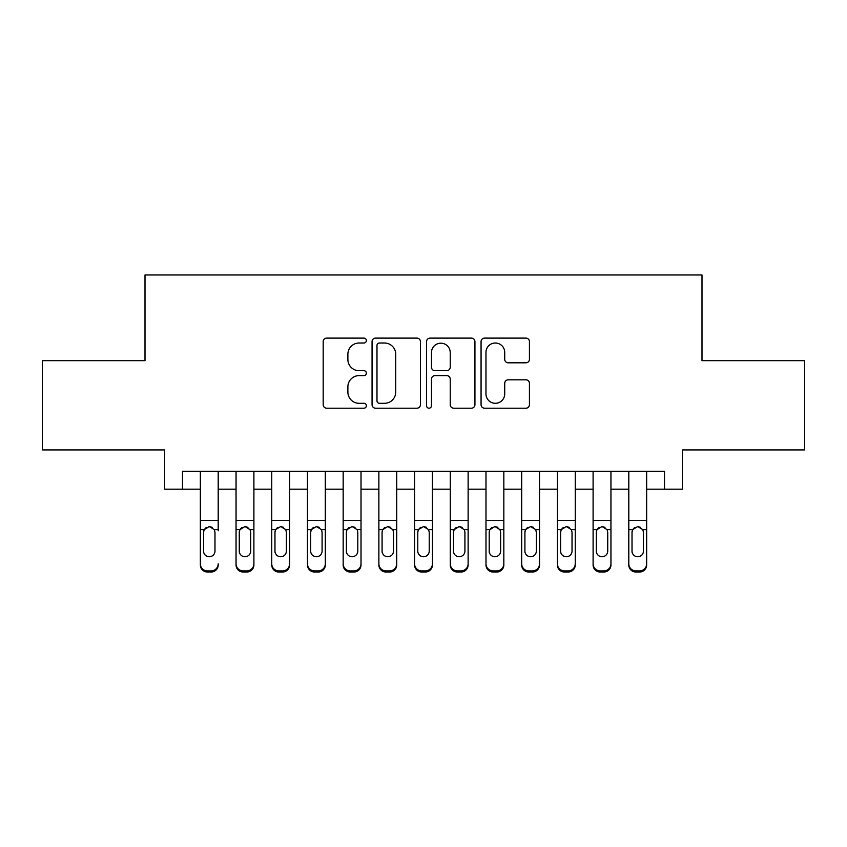 <?xml version="1.0" encoding="UTF-8"?>
<svg xmlns="http://www.w3.org/2000/svg" width="847" height="847" viewBox="0 0 847 847"><rect width="100%" height="100%" fill="white"/><g stroke="black" fill="none" stroke-linecap="round" stroke-linejoin="round"><path stroke-width="1.27" d="M366.37 340.558A2.456 2.456 0 0 0 363.924 338.112L326.688 338.112A3.504 3.504 0 0 0 323.183 341.616L323.183 404.697A3.504 3.504 0 0 0 326.688 408.201L363.924 408.201A2.456 2.456 0 0 0 366.37 405.745A2.456 2.456 0 0 0 363.924 403.299L359.107 403.299A11.212 11.212 0 0 1 347.884 392.076L347.884 386.825A11.212 11.212 0 0 1 359.107 375.613L363.924 375.613A2.456 2.456 0 0 0 366.37 373.156A2.456 2.456 0 0 0 363.924 370.7L359.107 370.7A11.212 11.212 0 0 1 347.884 359.488L347.884 354.226A11.212 11.212 0 0 1 359.107 343.014L363.924 343.014A2.456 2.456 0 0 0 366.37 340.558M525.923 362.812A3.504 3.504 0 0 0 529.428 359.308L529.428 341.616A3.504 3.504 0 0 0 525.923 338.112L484.569 338.112A3.504 3.504 0 0 0 481.064 341.616L481.064 404.697A3.504 3.504 0 0 0 484.569 408.201L525.923 408.201A3.504 3.504 0 0 0 529.428 404.697L529.428 383.32A3.504 3.504 0 0 0 525.923 379.816L508.221 379.816A3.504 3.504 0 0 0 504.717 383.32L504.717 393.919A9.37 9.37 0 0 1 495.347 403.299A9.37 9.37 0 0 1 485.966 393.919L485.966 352.394A9.37 9.37 0 0 1 495.347 343.014A9.37 9.37 0 0 1 504.717 352.394L504.717 359.308A3.504 3.504 0 0 0 508.221 362.812L525.923 362.812M182.497 489.195L182.497 471.345L664.503 471.345L664.503 489.195L682.364 489.195L682.364 449.926L804.65 449.926L804.65 360.663L701.994 360.663L701.994 274.968L145.006 274.968L145.006 360.663L42.35 360.663L42.35 449.926L164.636 449.926L164.636 489.195L200.347 489.195M420.43 341.616A3.504 3.504 0 0 0 416.925 338.112L375.57 338.112A3.504 3.504 0 0 0 372.066 341.616L372.066 404.697A3.504 3.504 0 0 0 375.57 408.201L416.925 408.201A3.504 3.504 0 0 0 420.43 404.697L420.43 341.616M430.075 338.112L471.43 338.112A3.504 3.504 0 0 1 474.934 341.616L474.934 404.697A3.504 3.504 0 0 1 471.43 408.201L453.727 408.201A3.504 3.504 0 0 1 450.223 404.697L450.223 379.117A3.504 3.504 0 0 0 446.718 375.613L434.977 375.613A3.504 3.504 0 0 0 431.472 379.117L431.472 405.745A2.456 2.456 0 0 1 429.016 408.201A2.456 2.456 0 0 1 426.57 405.745L426.57 341.616A3.504 3.504 0 0 1 430.075 338.112M218.198 489.195L236.048 489.195M253.899 489.195L271.749 489.195M289.61 489.195L307.461 489.195M325.312 489.195L343.162 489.195M361.013 489.195L378.874 489.195M396.724 489.195L414.575 489.195M432.425 489.195L450.276 489.195M468.126 489.195L485.987 489.195M503.838 489.195L521.688 489.195M539.539 489.195L557.39 489.195M575.251 489.195L593.101 489.195M610.952 489.195L628.802 489.195M646.653 489.195L664.503 489.195M379.424 343.014A2.456 2.456 0 0 0 376.979 345.47L376.979 400.843A2.456 2.456 0 0 0 379.424 403.299L384.506 403.299A11.212 11.212 0 0 0 395.729 392.076L395.729 354.226A11.212 11.212 0 0 0 384.506 343.014L379.424 343.014M450.223 352.564A9.37 9.37 0 0 0 440.853 343.194A9.37 9.37 0 0 0 431.472 352.564L431.472 367.196A3.504 3.504 0 0 0 434.977 370.7L446.718 370.7A3.504 3.504 0 0 0 450.223 367.196L450.223 352.564M200.347 530.762L200.347 563.827A7.136 7.083 -0 0 0 207.483 570.91L211.051 570.91A7.136 7.083 -0 0 0 218.198 563.827L218.198 564.949A7.136 7.083 180 0 1 211.051 572.032L211.051 570.91M218.198 530.762L218.198 471.345M214.979 551.079L214.979 532.276L214.979 551.079A5.717 5.664 180 0 1 209.273 556.744A5.717 5.664 180 0 0 214.979 551.079M203.555 552.191L203.555 551.079A5.717 5.664 180 0 0 209.273 556.744M206.287 527.374L204.191 529.64L203.555 531.831M212.248 527.374L209.273 526.527L214.355 529.64L214.979 532.276M200.347 471.345L200.347 564.949A7.136 7.083 180 0 0 207.483 572.032L211.051 572.032M200.347 529.64L204.191 529.64L203.555 532.276L203.555 551.079M204.191 529.64L209.273 526.527M236.048 530.762L236.048 563.827A7.136 7.083 0 0 0 243.195 570.91L246.763 570.91A7.136 7.083 0 0 0 253.899 563.827L253.899 564.949A7.136 7.083 180 0 1 246.763 572.032L246.763 570.91M250.691 551.079L250.691 532.276L250.691 551.079A5.717 5.664 180 0 1 244.974 556.744A5.717 5.664 180 0 0 250.691 551.079M239.267 552.191L239.267 551.079A5.717 5.664 180 0 0 244.974 556.744M241.998 527.374L239.892 529.64L239.267 531.831M247.959 527.374L244.974 526.527L250.056 529.64L250.691 532.276M271.749 530.762L271.749 563.827A7.136 7.083 0 0 0 278.896 570.91L282.464 570.91A7.136 7.083 0 0 0 289.61 563.827L289.61 564.949A7.136 7.083 180 0 1 282.464 572.032L282.464 570.91M286.392 551.079L286.392 532.276L286.392 551.079A5.717 5.664 180 0 1 280.685 556.744A5.717 5.664 180 0 0 286.392 551.079M274.968 552.191L274.968 551.079A5.717 5.664 180 0 0 280.685 556.744M277.7 527.374L275.603 529.64L274.968 531.831M283.66 527.374L280.685 526.527L285.757 529.64L286.392 532.276M307.461 530.762L307.461 563.827A7.136 7.083 0 0 0 314.597 570.91L318.176 570.91A7.136 7.083 0 0 0 325.312 563.827L325.312 564.949A7.136 7.083 180 0 1 318.176 572.032L318.176 570.91M322.093 551.079L322.093 532.276L322.093 551.079A5.717 5.664 180 0 1 316.386 556.744A5.717 5.664 180 0 0 322.093 551.079M310.669 552.191L310.669 551.079A5.717 5.664 180 0 0 316.386 556.744M313.401 527.374L311.304 529.64L310.669 531.831M319.361 527.374L316.386 526.527L321.468 529.64L322.093 532.276M343.162 530.762L343.162 563.827A7.136 7.083 0 0 0 350.309 570.91L353.877 570.91A7.136 7.083 0 0 0 361.013 563.827L361.013 564.949A7.136 7.083 180 0 1 353.877 572.032L353.877 570.91M357.805 551.079L357.805 532.276L357.805 551.079A5.717 5.664 180 0 1 352.087 556.744A5.717 5.664 180 0 0 357.805 551.079M346.381 552.191L346.381 551.079A5.717 5.664 180 0 0 352.087 556.744M349.112 527.374L347.005 529.64L346.381 531.831M355.073 527.374L352.087 526.527L357.169 529.64L357.805 532.276M253.899 471.345L253.899 564.949M236.048 471.345L236.048 564.949A7.136 7.083 180 0 0 243.195 572.032L246.763 572.032M236.048 529.64L239.892 529.64L239.267 532.276L239.267 551.079M239.892 529.64L244.974 526.527M289.61 471.345L289.61 564.949M271.749 471.345L271.749 564.949A7.136 7.083 180 0 0 278.896 572.032L282.464 572.032M271.749 529.64L275.603 529.64L274.968 532.276L274.968 551.079M275.603 529.64L280.685 526.527M325.312 471.345L325.312 564.949M307.461 471.345L307.461 564.949A7.136 7.083 180 0 0 314.597 572.032L318.176 572.032M307.461 529.64L311.304 529.64L310.669 532.276L310.669 551.079M311.304 529.64L316.386 526.527M361.013 471.345L361.013 564.949M343.162 471.345L343.162 564.949A7.136 7.083 180 0 0 350.309 572.032L353.877 572.032M343.162 529.64L347.005 529.64L346.381 532.276L346.381 551.079M347.005 529.64L352.087 526.527M378.874 530.762L378.874 563.827A7.136 7.083 0 0 0 386.01 570.91L389.578 570.91A7.136 7.083 0 0 0 396.724 563.827L396.724 564.949A7.136 7.083 180 0 1 389.578 572.032L389.578 570.91M393.506 551.079L393.506 532.276L393.506 551.079A5.717 5.664 180 0 1 387.799 556.744A5.717 5.664 180 0 0 393.506 551.079M382.082 552.191L382.082 551.079A5.717 5.664 180 0 0 387.799 556.744M384.813 527.374L382.717 529.64L382.082 531.831M390.774 527.374L387.799 526.527L392.87 529.64L393.506 532.276M396.724 471.345L396.724 564.949M378.874 471.345L378.874 564.949A7.136 7.083 180 0 0 386.01 572.032L389.578 572.032M378.874 529.64L382.717 529.64L382.082 532.276L382.082 551.079M382.717 529.64L387.799 526.527M414.575 530.762L414.575 563.827A7.136 7.083 0 0 0 421.711 570.91L425.289 570.91A7.136 7.083 0 0 0 432.425 563.827L432.425 564.949A7.136 7.083 180 0 1 425.289 572.032L425.289 570.91M429.217 551.079L429.217 532.276L429.217 551.079A5.717 5.664 180 0 1 423.5 556.744A5.717 5.664 180 0 0 429.217 551.079M417.783 552.191L417.783 551.079A5.717 5.664 180 0 0 423.5 556.744M420.514 527.374L418.418 529.64L417.783 531.831M426.486 527.374L423.5 526.527L428.582 529.64L429.217 532.276M432.425 471.345L432.425 564.949M414.575 471.345L414.575 564.949A7.136 7.083 180 0 0 421.711 572.032L425.289 572.032M414.575 529.64L418.418 529.64L417.783 532.276L417.783 551.079M418.418 529.64L423.5 526.527M450.276 530.762L450.276 563.827A7.136 7.083 0 0 0 457.422 570.91L460.99 570.91A7.136 7.083 0 0 0 468.126 563.827L468.126 564.949A7.136 7.083 180 0 1 460.99 572.032L460.99 570.91M464.918 551.079L464.918 532.276L464.918 551.079A5.717 5.664 180 0 1 459.201 556.744A5.717 5.664 180 0 0 464.918 551.079M453.494 552.191L453.494 551.079A5.717 5.664 180 0 0 459.201 556.744M456.226 527.374L454.13 529.64L453.494 531.831M462.187 527.374L459.201 526.527L464.283 529.64L464.918 532.276M468.126 471.345L468.126 564.949M450.276 471.345L450.276 564.949A7.136 7.083 180 0 0 457.422 572.032L460.99 572.032M450.276 529.64L454.13 529.64L453.494 532.276L453.494 551.079M454.13 529.64L459.201 526.527M485.987 530.762L485.987 563.827A7.136 7.083 0 0 0 493.123 570.91L496.691 570.91A7.136 7.083 0 0 0 503.838 563.827L503.838 564.949A7.136 7.083 180 0 1 496.691 572.032L496.691 570.91M500.619 551.079L500.619 532.276L500.619 551.079A5.717 5.664 180 0 1 494.913 556.744A5.717 5.664 180 0 0 500.619 551.079M489.195 552.191L489.195 551.079A5.717 5.664 180 0 0 494.913 556.744M491.927 527.374L489.831 529.64L489.195 531.831M497.888 527.374L494.913 526.527L499.995 529.64L500.619 532.276M503.838 471.345L503.838 564.949M485.987 471.345L485.987 564.949A7.136 7.083 180 0 0 493.123 572.032L496.691 572.032M485.987 529.64L489.831 529.64L489.195 532.276L489.195 551.079M489.831 529.64L494.913 526.527M521.688 530.762L521.688 563.827A7.136 7.083 0 0 0 528.824 570.91L532.403 570.91A7.136 7.083 0 0 0 539.539 563.827L539.539 564.949A7.136 7.083 180 0 1 532.403 572.032L532.403 570.91M536.331 551.079L536.331 532.276L536.331 551.079A5.717 5.664 180 0 1 530.614 556.744A5.717 5.664 180 0 0 536.331 551.079M524.907 552.191L524.907 551.079A5.717 5.664 180 0 0 530.614 556.744M527.639 527.374L525.532 529.64L524.907 531.831M533.599 527.374L530.614 526.527L535.696 529.64L536.331 532.276M539.539 471.345L539.539 564.949M521.688 471.345L521.688 564.949A7.136 7.083 180 0 0 528.824 572.032L532.403 572.032M521.688 529.64L525.532 529.64L524.907 532.276L524.907 551.079M525.532 529.64L530.614 526.527M557.39 530.762L557.39 563.827A7.136 7.083 0 0 0 564.536 570.91L568.104 570.91A7.136 7.083 0 0 0 575.251 563.827L575.251 564.949A7.136 7.083 180 0 1 568.104 572.032L568.104 570.91M572.032 551.079L572.032 532.276L572.032 551.079A5.717 5.664 180 0 1 566.315 556.744A5.717 5.664 180 0 0 572.032 551.079M560.608 552.191L560.608 551.079A5.717 5.664 180 0 0 566.315 556.744M563.34 527.374L561.243 529.64L560.608 531.831M569.3 527.374L566.315 526.527L571.397 529.64L572.032 532.276M575.251 471.345L575.251 564.949M557.39 471.345L557.39 564.949A7.136 7.083 180 0 0 564.536 572.032L568.104 572.032M557.39 529.64L561.243 529.64L560.608 532.276L560.608 551.079M561.243 529.64L566.315 526.527M593.101 530.762L593.101 563.827A7.136 7.083 0 0 0 600.237 570.91L603.805 570.91A7.136 7.083 0 0 0 610.952 563.827L610.952 564.949A7.136 7.083 180 0 1 603.805 572.032L603.805 570.91M607.733 551.079L607.733 532.276L607.733 551.079A5.717 5.664 180 0 1 602.026 556.744A5.717 5.664 180 0 0 607.733 551.079M596.309 552.191L596.309 551.079A5.717 5.664 180 0 0 602.026 556.744M599.041 527.374L596.944 529.64L596.309 531.831M605.002 527.374L602.026 526.527L607.108 529.64L607.733 532.276M610.952 471.345L610.952 564.949M593.101 471.345L593.101 564.949A7.136 7.083 180 0 0 600.237 572.032L603.805 572.032M593.101 529.64L596.944 529.64L596.309 532.276L596.309 551.079M596.944 529.64L602.026 526.527M628.802 530.762L628.802 563.827A7.136 7.083 0 0 0 635.949 570.91L639.517 570.91A7.136 7.083 0 0 0 646.653 563.827L646.653 564.949A7.136 7.083 180 0 1 639.517 572.032L639.517 570.91M643.445 551.079L643.445 532.276L643.445 551.079A5.717 5.664 180 0 1 637.727 556.744A5.717 5.664 180 0 0 643.445 551.079M632.021 552.191L632.021 551.079A5.717 5.664 180 0 0 637.727 556.744M634.752 527.374L632.645 529.64L632.021 531.831M640.713 527.374L637.727 526.527L642.809 529.64L643.445 532.276M646.653 471.345L646.653 564.949M628.802 471.345L628.802 564.949A7.136 7.083 180 0 0 635.949 572.032L639.517 572.032M628.802 529.64L632.645 529.64L632.021 532.276L632.021 551.079M632.645 529.64L637.727 526.527M214.355 529.64L218.198 529.64M200.347 520.407L218.198 520.407M200.347 471.599L218.198 471.599M207.483 570.91L207.483 572.032M250.056 529.64L253.899 529.64M236.048 520.407L253.899 520.407M236.048 471.599L253.899 471.599M243.195 570.91L243.195 572.032M285.757 529.64L289.61 529.64M271.749 520.407L289.61 520.407M271.749 471.599L289.61 471.599M278.896 570.91L278.896 572.032M321.468 529.64L325.312 529.64M307.461 520.407L325.312 520.407M307.461 471.599L325.312 471.599M314.597 570.91L314.597 572.032M357.169 529.64L361.013 529.64M343.162 520.407L361.013 520.407M343.162 471.599L361.013 471.599M350.309 570.91L350.309 572.032M392.87 529.64L396.724 529.64M378.874 520.407L396.724 520.407M378.874 471.599L396.724 471.599M386.01 570.91L386.01 572.032M428.582 529.64L432.425 529.64M414.575 520.407L432.425 520.407M414.575 471.599L432.425 471.599M421.711 570.91L421.711 572.032M464.283 529.64L468.126 529.64M450.276 520.407L468.126 520.407M450.276 471.599L468.126 471.599M457.422 570.91L457.422 572.032M499.995 529.64L503.838 529.64M485.987 520.407L503.838 520.407M485.987 471.599L503.838 471.599M493.123 570.91L493.123 572.032M535.696 529.64L539.539 529.64M521.688 520.407L539.539 520.407M521.688 471.599L539.539 471.599M528.824 570.91L528.824 572.032M571.397 529.64L575.251 529.64M557.39 520.407L575.251 520.407M557.39 471.599L575.251 471.599M564.536 570.91L564.536 572.032M607.108 529.64L610.952 529.64M593.101 520.407L610.952 520.407M593.101 471.599L610.952 471.599M600.237 570.91L600.237 572.032M642.809 529.64L646.653 529.64M628.802 520.407L646.653 520.407M628.802 471.599L646.653 471.599M635.949 570.91L635.949 572.032"/></g></svg>
